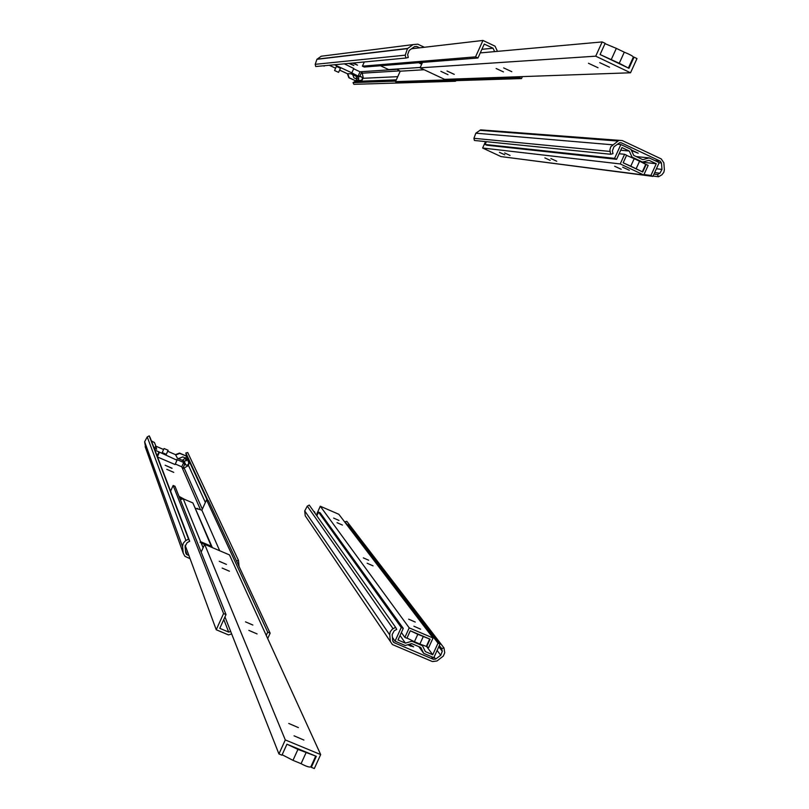 <?xml version="1.0" encoding="UTF-8"?>
<svg xmlns="http://www.w3.org/2000/svg" width="809" height="809" viewBox="0 0 809 809"><rect width="100%" height="100%" fill="white"/><g stroke="black" fill="none" stroke-linecap="round" stroke-linejoin="round"><path stroke-width="1.21" d="M338.961 520.44L333.621 518.084L338.961 520.44M415.25 622.07L408.666 619.168L415.25 622.07M368.631 560.212L363.332 557.876L368.631 560.212M420.569 629.159L413.895 626.217L420.569 629.159M342.419 525.051L337.029 522.665L342.419 525.051M373.04 565.845L367.144 563.236L373.04 565.845M423.259 636.602L419.881 644.035L426.323 646.411L429.68 639.029L417.818 634.286L414.43 641.719L419.881 644.035M406.998 638.058L414.43 641.719M417.818 634.286L410.305 630.777L406.907 638.261L404.874 637.401L401.406 632.517M404.874 637.401L409.212 627.865L433.037 638.018L428.709 647.544L426.687 646.674L430.085 639.201L410.719 630.949M317.492 514.382L316.946 513.614L320.283 506.242L338.819 514.261L433.037 638.018M409.212 627.865L320.283 506.242M423.694 653.348L433.826 657.656L440.035 644.035L438.003 643.175L432.734 654.744L425.362 651.609L422.47 645.734L411.862 641.224L405.41 643.135L398.008 639.98L403.286 628.381L401.244 627.511L395.035 641.173L405.208 645.501L411.66 643.59L420.801 647.473L423.694 653.348L418.84 646.634M405.41 643.135L400.04 635.5M411.862 641.224L411.417 640.597M440.035 644.035L349.134 525.324L347.536 524.636L347.223 525.304M432.734 654.744L426.828 646.735M395.035 641.173L392.416 637.361M438.003 643.175L347.536 524.636M422.47 645.734L421.995 645.097M403.286 628.381L320.142 512.795L318.534 512.097L316.845 515.829M401.244 627.511L318.534 512.097M409.405 644.257L413.652 646.866L407.706 644.753M411.023 646.26L407.776 644.733M443.989 647.928L441.643 648.535L442.27 651.255L440.753 655.27L435.606 659.072L433.381 659.345L393.761 642.498L392.739 640.859L392.153 634.6L394.185 630.787L396.703 629.402L395.581 627.299L309.24 505.069L307.289 506.131L304.73 510.914L305.205 515.768L392.426 644.551L432.38 661.56L436.991 660.983L443.302 656.079L444.738 652.721L443.989 647.928L346.818 521.32L344.998 521.775L345.21 522.654M395.581 627.299L392.173 629.291L390.231 631.799L389.716 634.367L390.332 641.163M441.643 648.535L439.348 645.531M347.405 524.92L344.998 521.775M314.499 511.692L315.176 513.482M168.11 450.279L164.055 448.51L168.11 450.279M168.11 450.31L166.28 454.365L162.225 452.575L164.055 448.51M181.742 466.793L183.694 462.485L184.573 464.467L186.909 465.205L188.416 464.376L188.699 462.374L189.549 462.05L188.184 465.721L182.622 468.805L181.742 466.793L175.3 464.012M200.42 509.559L182.622 468.805L184.573 464.467M175.644 455.002L179.669 453.434L186.363 456.033L179.517 453.08L175.482 454.638L177.424 458.197L184.088 461.079L186.373 460.685L186.889 458.45L188.699 462.374M186.889 458.45L187.728 458.127L189.549 462.05M157.553 457.024L175.068 464.548L177.009 460.23L154.893 450.057M157.421 456.68L159.282 452.575M157.138 455.922L158.989 451.827M154.175 448.156L156.643 449.228L156.006 446.517L154.468 442.543L151.546 441.279M154.6 448.338L155.52 446.305M182.814 460.513L183.694 462.485L176.686 459.461L177.009 460.23M186.525 456.397L185.746 458.167L182.804 456.893L178.395 458.612M151.414 440.935L154.468 442.543M175.482 454.638L167.675 451.27M163.6 449.511L155.874 446.174M188.912 555.52L186.545 554.428L185.716 552.921L185.059 546.53L187.122 542.657L189.7 541.261L188.517 539.118L185.473 540.796L183.299 543.183L182.551 546.287L183.238 553.214L184.927 556.319L190.085 558.706M172.084 468.239L165.147 465.226L171.963 468.33M173.773 472.375L166.765 469.331L173.773 472.375M179.001 496.342L184.604 499.386M182.854 498.91L179.426 497.424M239.049 566.442L238.473 560.394L236.471 560.9M189.7 541.261L150.11 437.527L149.21 435.869L147.228 436.931L144.639 441.775L145.731 448.307M185.463 458.046L182.359 460.321M238.473 560.394L187.708 452.514L185.858 452.979L186.434 456.195M207.903 500.417L185.858 452.979M188.517 539.118L149.21 435.869M181.236 498.263L180.427 497.909M226.439 564.399L219.249 561.284L226.439 564.399M298.4 727.604L288.762 723.448L298.4 727.604M252.883 625.044L245.511 621.858L252.883 625.044M303.891 740.053L294.061 735.826L303.891 740.053M229.443 571.225L222.162 568.07L229.443 571.225M257.09 633.922L248.859 630.373L257.09 633.922M306.035 752.744L301.069 763.676C306.196 766.416 309.453 767.478 310.818 766.861L315.712 756.091L297.945 749.407L292.979 760.339L301.069 763.676M282.159 754.746L292.979 760.339M297.945 749.407L286.942 744.189L281.947 755.191L278.933 753.948L224.963 616.913M278.933 753.948L285.294 739.932L320.677 754.575L314.327 768.55L311.323 767.306L316.309 756.334L287.549 744.442M311.323 767.306L310.969 766.517M320.677 754.575L229.493 554.913L204.667 544.336L201.158 552.082M285.294 739.932L204.667 544.336M230.707 631.495L228.684 632.092L219.785 628.35L226.014 614.587L223.567 613.556L216.236 629.756L228.462 634.893L231.677 633.953M267.698 638.564L270.135 633.184L267.708 632.163L266.242 635.389M226.014 614.587L174.997 486.28L173.146 485.481L170.578 491.164M216.236 629.756L185.14 545.256M223.567 613.556L173.146 485.481M228.684 632.092L223.79 619.512M212.342 547.602L192.896 502.935L183.238 498.799L180.306 499.638M204.556 544.578L200.076 542.232L200.642 541.686L211.301 546.227L192.896 502.935M211.301 546.227L211.847 547.4M211.695 547.147L211.048 547.056M267.708 632.163L206.548 499.831L201.876 510.186L195.566 508.254M219.694 550.737L201.876 510.186M270.135 633.184L208.388 500.619L206.548 499.831M197.345 509.013L197.639 508.365M203.11 547.774L201.006 542.596M200.642 541.686L183.238 498.799M504.765 154.792L499.446 152.345L504.765 154.792M621.211 169.263L614.638 166.239L621.211 169.263M550.171 160.344L544.892 157.917L550.171 160.344M629.341 170.274L622.687 167.21L629.341 170.274M510.044 155.449L504.664 152.972L510.044 155.449M556.754 161.254L550.878 158.544L556.754 161.254M636.157 168.717L639.575 161.203L645.734 164.318L642.326 171.801L630.777 166.189L634.195 158.675L639.575 161.203M626.55 155.379L634.195 158.675M630.777 166.189L623.173 162.801L626.611 155.237L624.599 154.286L619.128 153.75M624.599 154.286L620.22 163.934L643.782 174.997L648.161 165.37L646.158 164.429L642.73 171.983L623.567 162.993M643.782 174.997L500.993 156.582L482.619 148.027L485.531 141.595M620.22 163.934L482.619 148.027M649.192 157.897L659.204 162.609L652.934 176.382L650.932 175.442L656.261 163.742L648.97 160.303L642.568 162.073L632.082 157.148L629.25 151.02L621.929 147.572L616.6 159.312L614.577 158.362L620.867 144.548L630.919 149.291L633.75 155.409L642.781 159.656L649.192 157.897L636.268 156.592M632.082 157.148L630.868 157.017M629.25 151.02L620.725 150.231M652.934 176.382L514.999 158.382M656.261 163.742L641.81 162.164M620.867 144.548L617.419 144.265M650.932 175.442L643.984 174.552M642.568 162.073L641.294 161.931M616.6 159.312L486.725 145.205L485.137 144.467L486.391 141.686M614.577 158.362L485.137 144.467M631.526 150.595L638.2 153.204L631.162 149.817M658.526 176.746L657.444 174.572L659.932 173.227L661.984 169.405L661.459 162.993L660.205 161.143L621.322 142.829L619.603 142.768L613.93 146.793L612.393 150.878L613 153.69L610.653 154.256L474.408 140.473L473.922 138.309L475.844 133.192L480.637 129.865L622.343 140.584L661.216 158.908L663.845 162.761L664.381 169.698L663.835 172.307L661.904 174.815L658.526 176.746L653.085 176.049M610.653 154.256L609.895 149.837L610.785 146.763L618.754 140.473M657.444 174.572L653.955 174.137M338.597 72.375L334.562 70.514L338.597 72.375L340.458 68.28L336.413 66.419L334.562 70.514M396.349 69.382L360.035 71.789L358.074 76.137L359.914 76.036L362.139 77.482L362.381 79.039L361.077 80.546L361.39 81.396L363.261 77.907L361.886 71.667L359.914 76.036M347.708 73.69L349.205 77.765L356 80.94L348.881 77.785L347.374 73.71L350.924 73.75L358.286 77.401L358.7 79.201L357.406 80.688L361.077 80.546M357.406 80.688L357.72 81.537L361.39 81.396M344.351 63.84L353.796 68.492L351.834 72.85L334.532 64.76M356.263 76.238L358.074 76.137L351.834 72.85M360.035 71.789L353.654 68.816M323.529 65.792L325.582 65.6M356 80.94L356.82 79.171L353.907 77.806L352.724 74.59M324.217 66.116L323.226 65.822M347.374 73.71L339.638 70.1M335.604 68.219L329.253 65.256M419.659 47.822L416.756 46.457L414.481 46.659L409.192 50.461L407.645 54.608L408.292 57.49L405.885 58.046L405.228 55.164L407.483 48.621L413.055 44.606L417.788 44.171L424.371 47.276M348.831 63.415L353.826 65.499L349.721 63.335M352.491 63.072L357.548 65.175L353.402 62.981M456.458 80.637L455.295 81.254L454.992 80.678M405.885 58.046L315.722 66.53L315.207 64.326L316.926 59.31L321.213 56.226L413.055 44.606M455.295 81.254L353.907 84.328L353.017 82.619L355.798 80.951M356.587 79.06L356.354 76.279M395.743 81.112L353.017 82.619M447.994 74.661L440.854 71.344L447.994 74.661M598.023 67.734L588.446 63.264L598.023 67.734M503.461 71.91L496.139 68.502L503.461 71.91M609.501 67.208L599.732 62.647L609.501 67.208M454.253 74.367L447.013 71L454.253 74.367M511.834 71.718L503.653 67.905L511.834 71.718M619.249 63.284L600.076 54.527L605.152 43.342L602.179 41.926L595.717 56.175L630.535 72.78L636.986 58.572L634.034 57.156L628.967 68.31L628.371 68.027L619.249 63.284L624.295 52.181C629.715 54.395 632.739 56.013 633.376 57.034L628.381 68.037M611.291 59.492L616.337 48.378L624.295 52.181M605.011 43.646L616.337 48.378M628.371 68.027L600.672 54.81M602.179 41.926L480.263 52.909M634.034 57.156L633.295 57.206M630.535 72.78L444.626 79.363L420.063 67.835L422.52 62.404M595.717 56.175L420.063 67.835M494.633 51.614L493.045 48.227L484.267 44.06L477.957 57.995L475.54 56.863L482.963 40.45L495.027 46.164L497.464 51.361M522.412 76.612L521.512 78.574L519.115 77.442L519.449 76.713M477.957 57.995L364.242 67.036L362.412 66.176L364.313 61.959M475.54 56.863L362.412 66.176M482.963 40.45L411.559 48.762M493.045 48.227L481.891 49.309M420.235 67.45L388.644 69.574L380.452 65.741M519.115 77.442L395.5 81.648L400.222 71.192L396.612 69.038M424.118 69.736L400.222 71.192M521.512 78.574L397.32 82.498L395.5 81.648M422.065 63.405L420.134 62.596M418.647 62.708L421.681 64.265M393.063 628.694L307.289 506.131M389.736 634.893L304.73 510.914M442.27 651.255L438.812 646.704M440.753 655.27L437.123 650.426M435.606 659.072L434.109 657.039M433.381 659.345L431.379 656.615M394.044 642.639L392.729 640.718M184.088 461.079L185.868 465.044M187.071 554.731L185.443 550.292M202.331 509.164L184.139 467.966M205.365 502.45L188.517 465.509M186.323 460.726L185.2 458.258M207.235 500.124L186.373 455.123M183.238 553.214L145.155 446.71M182.581 546.823L144.639 441.775M185.949 540.513L147.228 436.931M610.047 151.435L473.922 138.309M612.555 144.791L475.844 133.192M617.732 141.029L479.848 130.3M659.932 173.227L654.663 172.58M661.984 169.405L656.412 168.757M661.459 162.993L659.143 162.751M660.205 161.143L654.926 160.597M621.322 142.829L619.795 142.697M357.538 76.825L361.208 76.633M416.756 46.457L414.37 46.74M399.565 70.889L362.22 73.194M397.755 76.663L363.322 78.281M358.741 78.493L356.577 78.594M396.248 79.99L361.562 81.325M357.699 81.476L354.989 81.578M407.766 48.409L317.148 59.138M405.228 55.164L315.207 64.326M393.761 642.498L392.769 641.041M186.545 554.428L185.605 551.849M361.492 80.334L357.821 80.485M355.222 81.436L357.649 81.335M361.845 81.173L396.319 79.838M316.926 59.31L407.483 48.621"/></g></svg>

